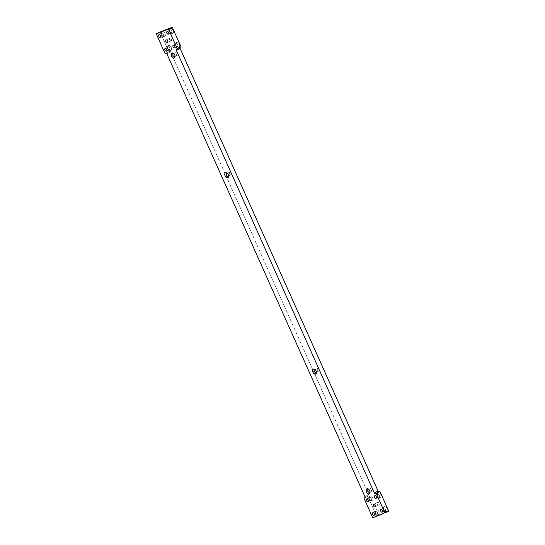 <?xml version="1.0" encoding="UTF-8"?>
<svg xmlns="http://www.w3.org/2000/svg" width="545" height="545" viewBox="0 0 545 545"><rect width="100%" height="100%" fill="white"/><g stroke="black" fill="none" stroke-linecap="round" stroke-linejoin="round"><path stroke-width="0.41" stroke-dasharray="2.73 2.04" d="M378.83 505.058L375.123 506.85L378.83 505.058A1.478 0.92 -115.8 0 0 378.87 505.038A1.478 0.92 -115.8 0 0 379.075 503.335A1.478 0.92 -115.8 0 0 377.624 502.361A1.478 0.92 -115.8 0 0 377.583 502.374A1.478 0.92 -115.8 0 0 377.378 504.077A1.478 0.92 -115.8 0 0 378.83 505.058A1.478 0.92 64.2 0 1 377.365 504.043A1.478 0.92 64.2 0 1 377.624 502.361L373.836 504.186L377.624 502.361A1.478 0.92 64.2 0 1 379.088 503.369A1.478 0.92 64.2 0 1 378.83 505.058M388.721 511.121L372.732 517.75L376.513 515.924L367.732 496.291L364.939 497.64L368.515 495.984L364.789 497.783L368.515 495.984A1.076 0.674 -115.8 0 0 368.543 495.97A1.076 0.674 -115.8 0 0 368.706 494.758L364.918 496.584L368.706 494.758L170.694 52.102L166.913 53.935L170.694 52.102L368.706 494.758A1.076 0.674 64.2 0 1 368.515 495.984L367.732 496.291L376.513 515.924L388.721 511.121M377.862 494.254A1.478 0.92 -115.8 0 0 377.821 494.274A1.478 0.92 -115.8 0 0 377.617 495.97A1.478 0.92 -115.8 0 0 379.068 496.951L376.118 498.375L379.068 496.951A1.478 0.92 -115.8 0 0 379.109 496.938A1.478 0.92 -115.8 0 0 379.306 495.235A1.478 0.92 -115.8 0 0 377.862 494.254L374.831 495.718L377.862 494.254A1.478 0.92 64.2 0 1 379.327 495.262A1.478 0.92 64.2 0 1 379.068 496.951L380.349 497.755A2.759 1.724 -115.8 0 0 380.826 494.608A2.759 1.724 -115.8 0 0 378.094 492.721L377.862 494.254L378.094 492.721A2.759 1.724 -115.8 0 0 377.372 495.187A2.759 1.724 -115.8 0 0 378.114 496.72A2.759 1.724 -115.8 0 0 380.349 497.755L379.068 496.951A1.478 0.92 64.2 0 1 377.869 496.393A1.478 0.92 64.2 0 1 377.474 495.575A1.478 0.92 64.2 0 1 377.862 494.254M384.007 507.994A1.478 0.92 -115.8 0 0 383.966 508.015A1.478 0.92 -115.8 0 0 383.762 509.711A1.478 0.92 -115.8 0 0 385.213 510.692L382.263 512.116L385.213 510.692A1.478 0.92 -115.8 0 0 385.254 510.679A1.478 0.92 -115.8 0 0 385.458 508.976A1.478 0.92 -115.8 0 0 384.007 507.994L380.975 509.459L384.007 507.994A1.478 0.92 64.2 0 1 385.472 509.003A1.478 0.92 64.2 0 1 385.213 510.692L386.494 511.496A2.759 1.724 -115.8 0 0 386.97 508.349A2.759 1.724 -115.8 0 0 384.239 506.462L384.007 507.994L384.239 506.462A2.759 1.724 -115.8 0 0 383.523 508.928A2.759 1.724 -115.8 0 0 384.259 510.461A2.759 1.724 -115.8 0 0 386.494 511.496L385.213 510.692A1.478 0.92 64.2 0 1 384.021 510.134A1.478 0.92 64.2 0 1 383.619 509.316A1.478 0.92 64.2 0 1 384.007 507.994M369.721 497.456A1.478 0.92 -115.8 0 0 369.687 497.469A1.478 0.92 -115.8 0 0 369.483 499.172A1.478 0.92 -115.8 0 0 370.934 500.153L367.984 501.577L370.934 500.153A1.478 0.92 -115.8 0 0 370.975 500.133A1.478 0.92 -115.8 0 0 371.172 498.43A1.478 0.92 -115.8 0 0 369.721 497.456L366.696 498.913L369.721 497.456A1.478 0.92 64.2 0 1 371.186 498.464A1.478 0.92 64.2 0 1 370.934 500.153L372.215 500.957A2.759 1.724 -115.8 0 0 372.691 497.803A2.759 1.724 -115.8 0 0 369.96 495.916L369.721 497.456L369.96 495.916A2.759 1.724 -115.8 0 0 369.238 498.382A2.759 1.724 -115.8 0 0 369.98 499.915A2.759 1.724 -115.8 0 0 372.215 500.957L370.934 500.153A1.478 0.92 64.2 0 1 369.735 499.595A1.478 0.92 64.2 0 1 369.34 498.77A1.478 0.92 64.2 0 1 369.721 497.456M375.873 511.196A1.478 0.92 -115.8 0 0 375.832 511.21A1.478 0.92 -115.8 0 0 375.628 512.913A1.478 0.92 -115.8 0 0 377.079 513.894L374.129 515.318L377.079 513.894A1.478 0.92 -115.8 0 0 377.12 513.874A1.478 0.92 -115.8 0 0 377.317 512.171A1.478 0.92 -115.8 0 0 375.873 511.196L372.841 512.654L375.873 511.196A1.478 0.92 64.2 0 1 377.338 512.205A1.478 0.92 64.2 0 1 377.079 513.894L378.359 514.698A2.759 1.724 64.2 0 1 375.628 512.811A2.759 1.724 64.2 0 1 376.105 509.657A2.759 1.724 64.2 0 1 378.836 511.544A2.759 1.724 64.2 0 1 378.359 514.698A2.759 1.724 -115.8 0 0 378.836 511.544A2.759 1.724 -115.8 0 0 376.105 509.657L375.873 511.196L376.105 509.657A2.759 1.724 -115.8 0 0 375.382 512.123A2.759 1.724 -115.8 0 0 376.125 513.656A2.759 1.724 -115.8 0 0 378.359 514.698L377.079 513.894A1.478 0.92 64.2 0 1 375.88 513.336A1.478 0.92 64.2 0 1 375.485 512.511A1.478 0.92 64.2 0 1 375.873 511.196M180.061 47.361A1.076 0.674 64.2 0 1 180.272 47.19L181.049 46.877L180.272 47.19A1.076 0.674 -115.8 0 0 180.238 47.197A1.076 0.674 -115.8 0 0 180.061 47.361M160.067 32.046L168.848 51.68L169.631 51.373A1.076 0.674 64.2 0 1 170.694 52.102A1.076 0.674 -115.8 0 0 169.631 51.373L168.848 51.68L160.067 32.046M229.888 172.091A1.478 0.92 64.2 0 1 231.353 173.099A1.478 0.92 64.2 0 1 231.094 174.788A1.478 0.92 64.2 0 1 229.629 173.773A1.478 0.92 64.2 0 1 229.888 172.091A1.478 0.92 -115.8 0 0 229.847 172.104A1.478 0.92 -115.8 0 0 229.643 173.807A1.478 0.92 -115.8 0 0 231.094 174.788L228.144 176.212L231.094 174.788A1.478 0.92 -115.8 0 0 231.135 174.768A1.478 0.92 -115.8 0 0 231.332 173.065A1.478 0.92 -115.8 0 0 229.888 172.091L226.856 173.548L229.888 172.091M178.828 47.252A2.759 1.724 64.2 0 1 176.096 45.364A2.759 1.724 64.2 0 1 176.573 42.217A2.759 1.724 64.2 0 1 179.305 44.104A2.759 1.724 64.2 0 1 178.828 47.252A2.759 1.724 -115.8 0 0 179.305 44.104A2.759 1.724 -115.8 0 0 176.573 42.217L176.342 43.75A1.478 0.92 -115.8 0 0 176.301 43.77A1.478 0.92 -115.8 0 0 176.096 45.473A1.478 0.92 -115.8 0 0 177.547 46.448L174.598 47.878L177.547 46.448A1.478 0.92 -115.8 0 0 177.588 46.434A1.478 0.92 -115.8 0 0 177.793 44.731A1.478 0.92 -115.8 0 0 176.342 43.75L173.31 45.215L176.342 43.75A1.478 0.92 64.2 0 1 177.806 44.765A1.478 0.92 64.2 0 1 177.547 46.448L178.828 47.252L177.547 46.448A1.478 0.92 64.2 0 1 176.348 45.896A1.478 0.92 64.2 0 1 175.953 45.072A1.478 0.92 64.2 0 1 176.342 43.75L176.573 42.217A2.759 1.724 -115.8 0 0 175.858 44.683A2.759 1.724 -115.8 0 0 176.594 46.216A2.759 1.724 -115.8 0 0 178.828 47.252M169.958 38.116A1.478 0.92 64.2 0 1 171.423 39.124A1.478 0.92 64.2 0 1 171.164 40.814A1.478 0.92 64.2 0 1 169.699 39.799A1.478 0.92 64.2 0 1 169.958 38.116A1.478 0.92 -115.8 0 0 169.917 38.13A1.478 0.92 -115.8 0 0 169.713 39.833A1.478 0.92 -115.8 0 0 171.164 40.814L167.458 42.605L171.164 40.814A1.478 0.92 -115.8 0 0 171.205 40.793A1.478 0.92 -115.8 0 0 171.403 39.097A1.478 0.92 -115.8 0 0 169.958 38.116L166.171 39.942L169.958 38.116M317.694 368.386A1.478 0.92 64.2 0 1 319.159 369.394A1.478 0.92 64.2 0 1 318.9 371.084A1.478 0.92 64.2 0 1 317.435 370.075A1.478 0.92 64.2 0 1 317.694 368.386A1.478 0.92 -115.8 0 0 317.653 368.4A1.478 0.92 -115.8 0 0 317.449 370.103A1.478 0.92 -115.8 0 0 318.9 371.084L315.95 372.507L318.9 371.084A1.478 0.92 -115.8 0 0 318.941 371.063A1.478 0.92 -115.8 0 0 319.145 369.367A1.478 0.92 -115.8 0 0 317.694 368.386L314.663 369.851L317.694 368.386M371.254 488.129A1.478 0.92 64.2 0 1 372.719 489.137A1.478 0.92 64.2 0 1 372.467 490.827A1.478 0.92 64.2 0 1 371.002 489.812A1.478 0.92 64.2 0 1 371.254 488.129A1.478 0.92 -115.8 0 0 371.213 488.143A1.478 0.92 -115.8 0 0 371.016 489.846A1.478 0.92 -115.8 0 0 372.467 490.827L369.51 492.251L372.467 490.827A1.478 0.92 -115.8 0 0 372.501 490.807A1.478 0.92 -115.8 0 0 372.705 489.103A1.478 0.92 -115.8 0 0 371.254 488.129L368.229 489.587L371.254 488.129M380.349 497.755A2.759 1.724 64.2 0 1 377.617 495.868A2.759 1.724 64.2 0 1 378.094 492.721A2.759 1.724 64.2 0 1 380.826 494.608A2.759 1.724 64.2 0 1 380.349 497.755M386.494 511.496A2.759 1.724 64.2 0 1 383.762 509.609A2.759 1.724 64.2 0 1 384.239 506.462A2.759 1.724 64.2 0 1 386.97 508.349A2.759 1.724 64.2 0 1 386.494 511.496M372.215 500.957A2.759 1.724 64.2 0 1 369.476 499.07A2.759 1.724 64.2 0 1 369.96 495.916A2.759 1.724 64.2 0 1 372.691 497.803A2.759 1.724 64.2 0 1 372.215 500.957M172.683 33.511A2.759 1.724 64.2 0 1 169.945 31.624A2.759 1.724 64.2 0 1 170.428 28.476A2.759 1.724 64.2 0 1 173.16 30.363A2.759 1.724 64.2 0 1 172.683 33.511A2.759 1.724 -115.8 0 0 173.16 30.363A2.759 1.724 -115.8 0 0 170.428 28.476L170.197 30.009A1.478 0.92 -115.8 0 0 170.156 30.029A1.478 0.92 -115.8 0 0 169.951 31.733A1.478 0.92 -115.8 0 0 171.403 32.707L168.453 34.137L171.403 32.707A1.478 0.92 -115.8 0 0 171.443 32.693A1.478 0.92 -115.8 0 0 171.641 30.99A1.478 0.92 -115.8 0 0 170.197 30.009L167.165 31.474L170.197 30.009A1.478 0.92 64.2 0 1 171.655 31.024A1.478 0.92 64.2 0 1 171.403 32.707L172.683 33.511L171.403 32.707A1.478 0.92 64.2 0 1 170.204 32.155A1.478 0.92 64.2 0 1 169.808 31.331A1.478 0.92 64.2 0 1 170.197 30.009L170.428 28.476A2.759 1.724 -115.8 0 0 169.706 30.942A2.759 1.724 -115.8 0 0 170.449 32.475A2.759 1.724 -115.8 0 0 172.683 33.511M170.694 50.453A2.759 1.724 64.2 0 1 167.962 48.566A2.759 1.724 64.2 0 1 168.439 45.412A2.759 1.724 64.2 0 1 171.171 47.299A2.759 1.724 64.2 0 1 170.694 50.453A2.759 1.724 -115.8 0 0 171.171 47.299A2.759 1.724 -115.8 0 0 168.439 45.412L168.207 46.952A1.478 0.92 -115.8 0 0 168.167 46.965A1.478 0.92 -115.8 0 0 167.962 48.669A1.478 0.92 -115.8 0 0 169.413 49.649L166.463 51.073L169.413 49.649A1.478 0.92 -115.8 0 0 169.454 49.629A1.478 0.92 -115.8 0 0 169.652 47.926A1.478 0.92 -115.8 0 0 168.207 46.952L165.176 48.41L168.207 46.952A1.478 0.92 64.2 0 1 169.665 47.96A1.478 0.92 64.2 0 1 169.413 49.649L170.694 50.453L169.413 49.649A1.478 0.92 64.2 0 1 168.214 49.091A1.478 0.92 64.2 0 1 167.819 48.273A1.478 0.92 64.2 0 1 168.207 46.952L168.439 45.412A2.759 1.724 -115.8 0 0 167.717 47.878A2.759 1.724 -115.8 0 0 168.46 49.411A2.759 1.724 -115.8 0 0 170.694 50.453M164.542 36.713A2.759 1.724 64.2 0 1 161.811 34.825A2.759 1.724 64.2 0 1 162.294 31.671A2.759 1.724 64.2 0 1 165.026 33.558A2.759 1.724 64.2 0 1 164.542 36.713A2.759 1.724 -115.8 0 0 165.026 33.558A2.759 1.724 -115.8 0 0 162.294 31.671L162.056 33.211A1.478 0.92 -115.8 0 0 162.015 33.225A1.478 0.92 -115.8 0 0 161.817 34.928A1.478 0.92 -115.8 0 0 163.268 35.909L160.312 37.332L163.268 35.909A1.478 0.92 -115.8 0 0 163.302 35.888A1.478 0.92 -115.8 0 0 163.507 34.185A1.478 0.92 -115.8 0 0 162.056 33.211L159.031 34.669L162.056 33.211A1.478 0.92 64.2 0 1 163.52 34.219A1.478 0.92 64.2 0 1 163.268 35.909L164.542 36.713L163.268 35.909A1.478 0.92 64.2 0 1 162.069 35.35A1.478 0.92 64.2 0 1 161.674 34.533A1.478 0.92 64.2 0 1 162.056 33.211L162.294 31.671A2.759 1.724 -115.8 0 0 161.572 34.137A2.759 1.724 -115.8 0 0 162.315 35.67A2.759 1.724 -115.8 0 0 164.542 36.713M177.527 55.045A1.478 0.92 64.2 0 1 176.062 54.037A1.478 0.92 64.2 0 1 176.321 52.347A1.478 0.92 64.2 0 1 177.786 53.355A1.478 0.92 64.2 0 1 177.527 55.045L174.577 56.469L177.527 55.045A1.478 0.92 -115.8 0 0 177.568 55.025A1.478 0.92 -115.8 0 0 177.772 53.328A1.478 0.92 -115.8 0 0 176.321 52.347A1.478 0.92 -115.8 0 0 176.28 52.361A1.478 0.92 -115.8 0 0 176.083 54.064A1.478 0.92 -115.8 0 0 177.527 55.045M369.319 490.016A1.478 0.92 64.2 0 1 369.857 491.134A1.478 0.92 -115.8 0 0 369.823 490.97A1.478 0.92 -115.8 0 0 369.421 490.146A1.478 0.92 -115.8 0 0 369.319 490.016M315.753 370.273A1.478 0.92 64.2 0 1 316.291 371.39A1.478 0.92 -115.8 0 0 316.257 371.227A1.478 0.92 -115.8 0 0 315.862 370.402A1.478 0.92 -115.8 0 0 315.753 370.273M176.485 49.016L180.272 47.19L176.485 49.016M165.06 53.505L168.848 51.68L165.06 53.505M165.844 53.199L169.631 51.373L165.844 53.199M173.296 53.812L176.321 52.347L173.296 53.812M174.38 54.234A1.478 0.92 64.2 0 1 174.925 55.352A1.478 0.92 -115.8 0 0 174.884 55.188A1.478 0.92 -115.8 0 0 174.489 54.364A1.478 0.92 -115.8 0 0 174.38 54.234M227.946 173.978A1.478 0.92 64.2 0 1 228.484 175.095A1.478 0.92 -115.8 0 0 228.45 174.931A1.478 0.92 -115.8 0 0 228.055 174.107A1.478 0.92 -115.8 0 0 227.946 173.978M373.795 504.207L377.583 502.374M375.083 506.87L378.87 505.038M364.762 497.803L368.543 495.97M377.821 494.274L374.79 495.732M379.109 496.938L376.077 498.396M377.474 495.575L377.372 495.187M383.966 508.015L380.935 509.473M385.254 510.679L382.222 512.136M383.619 509.316L383.523 508.928M369.687 497.469L366.656 498.934M370.975 500.133L367.943 501.598M369.34 498.77L369.238 498.382M375.832 511.21L372.8 512.675M377.12 513.874L374.088 515.338M375.485 512.511L375.382 512.123M368.188 489.608L371.213 488.143M369.476 492.271L372.501 490.807M369.919 491.358L369.823 490.97M314.622 369.864L317.653 368.4M315.909 372.528L318.941 371.063M316.359 371.615L316.257 371.227M169.917 38.13L166.13 39.962M171.205 40.793L167.417 42.626M180.238 47.197L176.457 49.03M173.269 45.235L176.301 43.77M174.557 47.899L177.588 46.434M175.953 45.072L175.858 44.683M167.124 31.494L170.156 30.029M168.412 34.158L171.443 32.693M169.808 31.331L169.706 30.942M165.135 48.43L168.167 46.965M166.423 51.094L169.454 49.629M167.819 48.273L167.717 47.878M158.99 34.689L162.015 33.225M160.278 37.353L163.302 35.888M161.674 34.533L161.572 34.137M176.28 52.361L173.256 53.826M177.568 55.025L174.543 56.489M174.986 55.576L174.884 55.188M229.847 172.104L226.815 173.569M231.135 174.768L228.103 176.233M228.546 175.32L228.45 174.931"/><path stroke-width="0.82" d="M375.042 506.884A1.478 0.92 64.2 0 1 373.598 505.903A1.478 0.92 64.2 0 1 373.795 504.207A1.478 0.92 64.2 0 1 373.836 504.186A1.478 0.92 64.2 0 1 375.287 505.167A1.478 0.92 64.2 0 1 375.083 506.87A1.478 0.92 64.2 0 1 375.042 506.884L375.042 506.884A1.478 0.92 -115.8 0 0 375.301 505.201A1.478 0.92 -115.8 0 0 373.836 504.186A1.478 0.92 -115.8 0 0 373.577 505.876A1.478 0.92 -115.8 0 0 375.042 506.884M374.306 492.898L176.294 50.242L180.082 48.416L378.087 491.065L374.306 492.898L378.087 491.065A1.076 0.674 -115.8 0 0 379.156 491.801L375.369 493.627A1.076 0.674 64.2 0 1 374.306 492.898A1.076 0.674 -115.8 0 0 375.369 493.627L379.94 491.495L375.369 493.627L379.94 491.495L388.721 511.121L384.933 512.954L376.152 493.32L384.933 512.954L388.721 511.121L379.94 491.495L379.156 491.801A1.076 0.674 64.2 0 1 378.087 491.065L180.082 48.416A1.076 0.674 64.2 0 1 180.061 47.361A1.076 0.674 -115.8 0 0 180.082 48.416L176.294 50.242L374.306 492.898M383.523 513.506L374.136 517.198L383.523 513.506M372.732 517.75L374.136 517.198L372.732 517.75L363.951 498.123L372.732 517.75M364.939 497.64L363.951 498.123L364.939 497.64M364.728 497.81L363.951 498.123L364.728 497.81A1.076 0.674 -115.8 0 0 364.918 496.584A1.076 0.674 64.2 0 1 364.762 497.803A1.076 0.674 64.2 0 1 364.728 497.81M166.913 53.935L364.918 496.584L166.913 53.935A1.076 0.674 -115.8 0 0 165.844 53.199L165.06 53.505L156.279 33.879L157.689 33.32L168.487 29.076L177.268 48.709L176.485 49.016A1.076 0.674 -115.8 0 0 176.294 50.242A1.076 0.674 64.2 0 1 176.457 49.03A1.076 0.674 64.2 0 1 176.485 49.016L181.049 46.877L172.268 27.25L160.067 32.046L172.268 27.25L181.049 46.877L177.268 48.709L168.487 29.076L172.268 27.25L160.067 32.046L156.279 33.879L165.06 53.505L165.844 53.199A1.076 0.674 64.2 0 1 166.913 53.935M376.036 498.416A1.478 0.92 64.2 0 1 374.585 497.435A1.478 0.92 64.2 0 1 374.79 495.732A1.478 0.92 64.2 0 1 374.831 495.718A1.478 0.92 64.2 0 1 376.282 496.699A1.478 0.92 64.2 0 1 376.077 498.396A1.478 0.92 64.2 0 1 376.036 498.416L376.036 498.416A1.478 0.92 -115.8 0 0 376.295 496.727A1.478 0.92 -115.8 0 0 374.831 495.718A1.478 0.92 -115.8 0 0 374.572 497.408A1.478 0.92 -115.8 0 0 376.036 498.416M382.188 512.157A1.478 0.92 64.2 0 1 380.737 511.176A1.478 0.92 64.2 0 1 380.935 509.473A1.478 0.92 64.2 0 1 380.975 509.459A1.478 0.92 64.2 0 1 382.427 510.44A1.478 0.92 64.2 0 1 382.222 512.136A1.478 0.92 64.2 0 1 382.188 512.157L382.188 512.157A1.478 0.92 -115.8 0 0 382.44 510.467A1.478 0.92 -115.8 0 0 380.975 509.459A1.478 0.92 -115.8 0 0 380.723 511.149A1.478 0.92 -115.8 0 0 382.188 512.157M367.902 501.618A1.478 0.92 64.2 0 1 366.451 500.637A1.478 0.92 64.2 0 1 366.656 498.934A1.478 0.92 64.2 0 1 366.696 498.913A1.478 0.92 64.2 0 1 368.147 499.894A1.478 0.92 64.2 0 1 367.943 501.598A1.478 0.92 64.2 0 1 367.902 501.618L367.902 501.618A1.478 0.92 -115.8 0 0 368.161 499.929A1.478 0.92 -115.8 0 0 366.696 498.913A1.478 0.92 -115.8 0 0 366.438 500.603A1.478 0.92 -115.8 0 0 367.902 501.618M374.047 515.359A1.478 0.92 64.2 0 1 372.603 514.378A1.478 0.92 64.2 0 1 372.8 512.675A1.478 0.92 64.2 0 1 372.841 512.654A1.478 0.92 64.2 0 1 374.292 513.635A1.478 0.92 64.2 0 1 374.088 515.338A1.478 0.92 64.2 0 1 374.047 515.359L374.047 515.359A1.478 0.92 -115.8 0 0 374.306 513.669A1.478 0.92 -115.8 0 0 372.841 512.654A1.478 0.92 -115.8 0 0 372.582 514.344A1.478 0.92 -115.8 0 0 374.047 515.359M369.435 492.292A1.478 0.92 64.2 0 1 367.984 491.311A1.478 0.92 64.2 0 1 368.188 489.608A1.478 0.92 64.2 0 1 368.229 489.587A1.478 0.92 64.2 0 1 369.319 490.016A1.478 0.92 -115.8 0 0 368.229 489.587L366.949 488.783A2.759 1.724 64.2 0 1 369.183 489.826A2.759 1.724 64.2 0 1 369.919 491.358A2.759 1.724 64.2 0 1 369.203 493.825L369.435 492.292A1.478 0.92 -115.8 0 0 369.857 491.134A1.478 0.92 64.2 0 1 369.476 492.271A1.478 0.92 64.2 0 1 369.435 492.292L369.203 493.825A2.759 1.724 64.2 0 1 366.465 491.937A2.759 1.724 64.2 0 1 366.949 488.783L368.229 489.587A1.478 0.92 -115.8 0 0 367.97 491.277A1.478 0.92 -115.8 0 0 369.435 492.292M315.875 372.548A1.478 0.92 64.2 0 1 314.424 371.567A1.478 0.92 64.2 0 1 314.622 369.864A1.478 0.92 64.2 0 1 314.663 369.851A1.478 0.92 64.2 0 1 315.753 370.273A1.478 0.92 -115.8 0 0 314.663 369.851L313.382 369.047A2.759 1.724 -115.8 0 0 312.905 372.194A2.759 1.724 -115.8 0 0 315.637 374.081A2.759 1.724 -115.8 0 0 316.12 370.934A2.759 1.724 -115.8 0 0 313.382 369.047A2.759 1.724 64.2 0 1 315.616 370.082A2.759 1.724 64.2 0 1 316.359 371.615A2.759 1.724 64.2 0 1 315.637 374.081L315.875 372.548A1.478 0.92 -115.8 0 0 316.291 371.39A1.478 0.92 64.2 0 1 315.909 372.528A1.478 0.92 64.2 0 1 315.875 372.548L315.637 374.081A2.759 1.724 64.2 0 1 312.905 372.194A2.759 1.724 64.2 0 1 313.382 369.047L314.663 369.851A1.478 0.92 -115.8 0 0 314.411 371.533A1.478 0.92 -115.8 0 0 315.875 372.548M167.376 42.639A1.478 0.92 -115.8 0 0 167.635 40.957A1.478 0.92 -115.8 0 0 166.171 39.942A1.478 0.92 -115.8 0 0 165.912 41.631A1.478 0.92 -115.8 0 0 167.376 42.639A1.478 0.92 64.2 0 1 165.925 41.665A1.478 0.92 64.2 0 1 166.13 39.962A1.478 0.92 64.2 0 1 166.171 39.942A1.478 0.92 64.2 0 1 167.622 40.923A1.478 0.92 64.2 0 1 167.417 42.626A1.478 0.92 64.2 0 1 167.376 42.639L167.376 42.639M168.371 34.172A1.478 0.92 -115.8 0 0 168.63 32.482A1.478 0.92 -115.8 0 0 167.165 31.474A1.478 0.92 -115.8 0 0 166.906 33.163A1.478 0.92 -115.8 0 0 168.371 34.172A1.478 0.92 64.2 0 1 166.92 33.191A1.478 0.92 64.2 0 1 167.124 31.494A1.478 0.92 64.2 0 1 167.165 31.474A1.478 0.92 64.2 0 1 168.616 32.455A1.478 0.92 64.2 0 1 168.412 34.158A1.478 0.92 64.2 0 1 168.371 34.172L168.371 34.172M160.237 37.373A1.478 0.92 -115.8 0 0 160.496 35.684A1.478 0.92 -115.8 0 0 159.031 34.669A1.478 0.92 -115.8 0 0 158.772 36.358A1.478 0.92 -115.8 0 0 160.237 37.373A1.478 0.92 64.2 0 1 158.786 36.392A1.478 0.92 64.2 0 1 158.99 34.689A1.478 0.92 64.2 0 1 159.031 34.669A1.478 0.92 64.2 0 1 160.482 35.65A1.478 0.92 64.2 0 1 160.278 37.353A1.478 0.92 64.2 0 1 160.237 37.373L160.237 37.373M366.949 488.783A2.759 1.724 -115.8 0 0 366.465 491.937A2.759 1.724 -115.8 0 0 369.203 493.825A2.759 1.724 -115.8 0 0 369.68 490.67A2.759 1.724 -115.8 0 0 366.949 488.783M174.516 47.912A1.478 0.92 -115.8 0 0 174.775 46.223A1.478 0.92 -115.8 0 0 173.31 45.215A1.478 0.92 -115.8 0 0 173.051 46.904A1.478 0.92 -115.8 0 0 174.516 47.912A1.478 0.92 64.2 0 1 173.072 46.931A1.478 0.92 64.2 0 1 173.269 45.235A1.478 0.92 64.2 0 1 173.31 45.215A1.478 0.92 64.2 0 1 174.761 46.196A1.478 0.92 64.2 0 1 174.557 47.899A1.478 0.92 64.2 0 1 174.516 47.912L174.516 47.912M172.016 53.008A2.759 1.724 -115.8 0 0 171.532 56.155A2.759 1.724 -115.8 0 0 174.264 58.043A2.759 1.724 -115.8 0 0 174.747 54.895A2.759 1.724 -115.8 0 0 172.016 53.008A2.759 1.724 64.2 0 1 174.243 54.044A2.759 1.724 64.2 0 1 174.986 55.576A2.759 1.724 64.2 0 1 174.264 58.043L174.502 56.51A1.478 0.92 64.2 0 1 173.051 55.529A1.478 0.92 64.2 0 1 173.256 53.826A1.478 0.92 64.2 0 1 173.296 53.812A1.478 0.92 64.2 0 1 174.38 54.234A1.478 0.92 -115.8 0 0 173.296 53.812L172.016 53.008L173.296 53.812A1.478 0.92 -115.8 0 0 173.037 55.495A1.478 0.92 -115.8 0 0 174.502 56.51L174.502 56.51A1.478 0.92 -115.8 0 0 174.925 55.352A1.478 0.92 64.2 0 1 174.543 56.489A1.478 0.92 64.2 0 1 174.502 56.51L174.264 58.043A2.759 1.724 64.2 0 1 171.532 56.155A2.759 1.724 64.2 0 1 172.016 53.008M225.576 172.745A2.759 1.724 -115.8 0 0 225.099 175.899A2.759 1.724 -115.8 0 0 227.83 177.786A2.759 1.724 -115.8 0 0 228.307 174.632A2.759 1.724 -115.8 0 0 225.576 172.745A2.759 1.724 64.2 0 1 227.81 173.787A2.759 1.724 64.2 0 1 228.546 175.32A2.759 1.724 64.2 0 1 227.83 177.786L228.062 176.246A1.478 0.92 64.2 0 1 226.611 175.272A1.478 0.92 64.2 0 1 226.815 173.569A1.478 0.92 64.2 0 1 226.856 173.548A1.478 0.92 64.2 0 1 227.946 173.978A1.478 0.92 -115.8 0 0 226.856 173.548L225.576 172.745L226.856 173.548A1.478 0.92 -115.8 0 0 226.597 175.238A1.478 0.92 -115.8 0 0 228.062 176.246L228.062 176.246A1.478 0.92 -115.8 0 0 228.484 175.095A1.478 0.92 64.2 0 1 228.103 176.233A1.478 0.92 64.2 0 1 228.062 176.246L227.83 177.786A2.759 1.724 64.2 0 1 225.099 175.899A2.759 1.724 64.2 0 1 225.576 172.745M165.176 48.41A1.478 0.92 -115.8 0 0 164.917 50.099A1.478 0.92 -115.8 0 0 166.382 51.114A1.478 0.92 -115.8 0 0 166.641 49.425A1.478 0.92 -115.8 0 0 165.176 48.41A1.478 0.92 64.2 0 1 166.627 49.391A1.478 0.92 64.2 0 1 166.423 51.094A1.478 0.92 64.2 0 1 166.382 51.114A1.478 0.92 64.2 0 1 164.931 50.133A1.478 0.92 64.2 0 1 165.135 48.43A1.478 0.92 64.2 0 1 165.176 48.41"/></g></svg>
